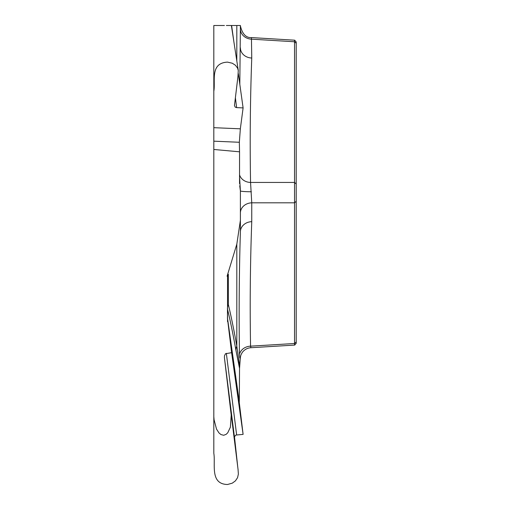 <?xml version="1.0" encoding="UTF-8"?>
<svg xmlns="http://www.w3.org/2000/svg" width="510" height="510" viewBox="0 0 510 510"><rect width="100%" height="100%" fill="white"/><g stroke="black" fill="none" stroke-linecap="round" stroke-linejoin="round"><path stroke-width="0.76" d="M226.338 25.5L231.381 25.5L238.272 70.418M224.432 25.5L213.817 25.5L213.817 453.32C215.698 464.023 209.642 484.092 227.498 484.5L232.292 483.161L235.422 480.866L237.558 477.692L238.374 474.083L238.042 469.391M236.812 60.919L236.812 25.5L231.381 25.5M236.812 25.5L240.395 25.5L239.815 84.316M296.208 343.345L294.576 345.079L294.531 343.504L294.531 41.763L294.576 40.207L296.208 41.922M296.208 42.158L296.208 343.058M239.547 183.613L239.547 151.808L213.817 149.475M251.436 37.6L251.755 58.025C250.231 99.469 249.836 140.939 250.557 182.446L251.755 202.821A11.768 10.194 -0 0 0 240.395 213.008L240.395 190.887L239.725 185.869M251.347 191.76A11.768 0.873 -0 0 1 240.395 190.887L239.547 176.683M296.208 183.951L294.531 182.446L250.557 182.446A11.768 10.187 -1.7 0 1 239.547 174.802M251.755 58.025A11.768 10.194 0 0 1 240.395 47.838M296.208 201.316L294.531 202.821L251.755 202.821L251.755 221.665C250.231 263.198 249.836 304.699 250.557 346.162A11.768 10.194 -1.7 0 0 239.439 354.386C239.745 358.345 240.07 359.25 240.395 357.102L239.547 368.411L235.939 350.338A11.768 10.818 169.9 0 1 236.812 346.124L239.725 366.531M235.939 350.338C233.089 334.369 230.271 320.605 227.479 309.041L227.479 318.004L239.292 401.95L239.547 368.411M296.208 43.267L294.531 41.763L251.755 39.181A11.768 10.194 -0 0 1 240.395 28.993M239.292 401.95L227.543 319.062L231.61 352.678L225.477 353.736L224.489 355.782L224.432 357.752L231.208 415.089L230.392 427.15L227.76 432.767L226.128 434.354L223.648 435.279L220.938 434.545L219.007 432.958L216.52 429.114L214.079 419.781L213.817 416.625M227.543 321.644L227.543 276.203L227.09 276.203L236.812 244.194L240.395 220.275L240.395 231.852C239.177 271.027 238.858 311.871 239.439 354.386M240.395 192.748L240.395 220.275M239.547 151.808L239.343 142.271L213.817 141.174M227.543 276.203L228.346 274.265L228.346 304.572A11.768 10.602 -0 0 0 227.447 308.626A11.768 5.884 0 0 0 227.479 309.041A11.768 11.271 166.4 0 1 228.346 304.572C231.138 316.213 233.962 330.059 236.812 346.124L236.812 244.194M228.346 274.265L227.09 276.203M251.755 221.665A11.768 10.194 0 0 0 240.395 231.852M231.61 25.5L233.982 42.528M238.31 73.561L243.104 107.903L236.634 107.623L235.206 107.138L234.46 105.525L237.94 76.513L238.272 70.444L237.558 68.111L235.422 65.248L232.292 63.227L227.498 62.124C209.642 63.017 215.698 81.351 213.817 91.284M213.817 127.678L240.344 128.82L243.104 107.903M240.344 128.82L239.343 142.271M231.61 352.678L243.104 434.38L235.862 435.068L234.479 436.707L237.807 467.523M239.266 402.403L243.104 434.38M296.208 342L294.531 343.504L250.557 346.162L250.945 347.718M234.46 437.236L224.432 357.752M213.817 33.297L213.817 34.425M235.384 97.697L236.634 107.623M227.479 318.004A11.768 10.187 -8 0 0 227.543 319.062A11.768 11.743 180 0 1 227.447 317.59A11.768 5.884 180 0 0 227.479 318.004M226.338 353.315L236.634 434.89M251.679 37.593L294.831 40.207M251.455 37.6C246.005 37.906 242.314 33.991 240.395 25.87M251.067 347.712L294.831 345.066M240.395 357.159L240.949 354.864L242.256 352.455C244.519 349.528 247.42 347.947 250.965 347.705M231.011 412.839L238.125 470.054"/></g></svg>
